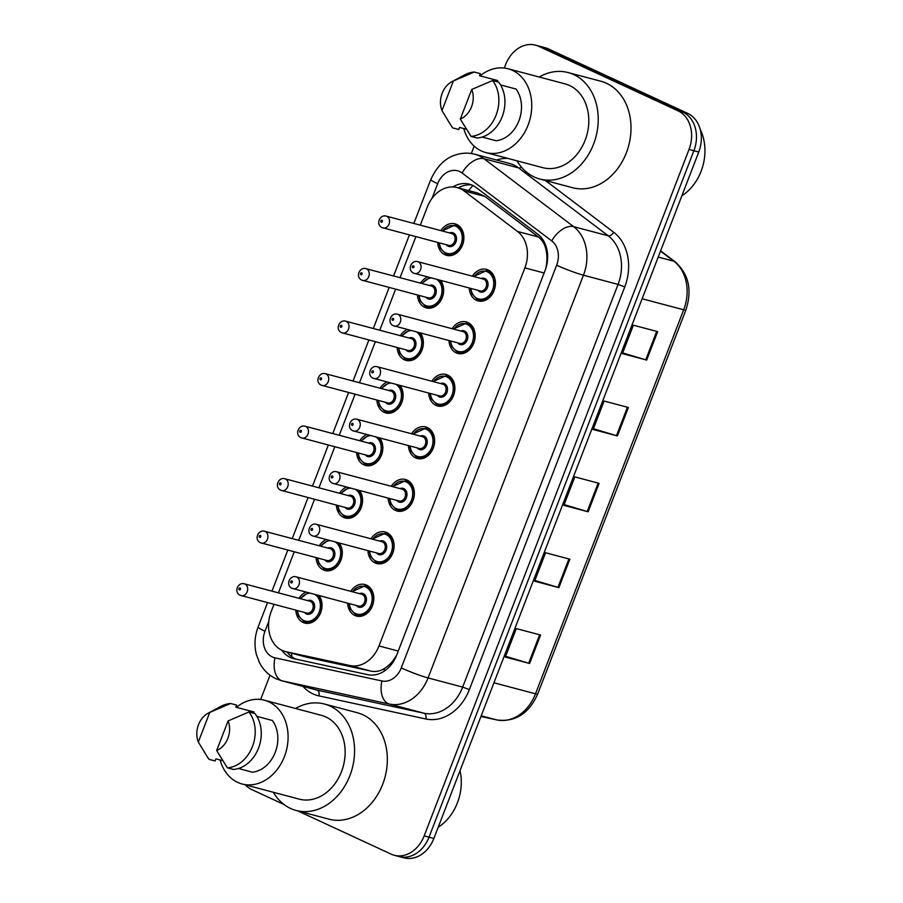 <?xml version="1.0" encoding="UTF-8"?>
<svg xmlns="http://www.w3.org/2000/svg" width="903" height="903" viewBox="0 0 903 903"><rect width="100%" height="100%" fill="white"/><g stroke="black" fill="none" stroke-linecap="round" stroke-linejoin="round"><path stroke-width="1.35" d="M452.098 328.703A16.322 12.856 104.9 0 1 466.241 321.897A16.322 12.856 104.9 0 1 467.912 322.506A16.322 12.856 104.9 0 1 474.165 342.056A16.322 12.856 104.9 0 1 457.866 353.445A16.322 12.856 104.9 0 1 456.196 352.847A16.322 12.856 104.9 0 1 448.96 340.533M431.837 381.224A16.322 12.856 104.9 0 1 445.969 374.429A16.322 12.856 104.9 0 1 447.64 375.027A16.322 12.856 104.9 0 1 453.893 394.577A16.322 12.856 104.9 0 1 437.605 405.978A16.322 12.856 104.9 0 1 435.935 405.368A16.322 12.856 104.9 0 1 428.699 393.065M411.565 433.756A16.322 12.856 104.9 0 1 425.708 426.95A16.322 12.856 104.9 0 1 427.367 427.559A16.322 12.856 104.9 0 1 433.632 447.109A16.322 12.856 104.9 0 1 417.333 458.498A16.322 12.856 104.9 0 1 415.662 457.9A16.322 12.856 104.9 0 1 408.427 445.585M391.292 486.277A16.322 12.856 104.9 0 1 405.436 479.482A16.322 12.856 104.9 0 1 407.106 480.08A16.322 12.856 104.9 0 1 413.36 499.63A16.322 12.856 104.9 0 1 397.06 511.03A16.322 12.856 104.9 0 1 395.401 510.421A16.322 12.856 104.9 0 1 388.155 498.106M371.031 538.809A16.322 12.856 104.9 0 1 385.163 532.002A16.322 12.856 104.9 0 1 386.834 532.612A16.322 12.856 104.9 0 1 393.098 552.151A16.322 12.856 104.9 0 1 376.799 563.551A16.322 12.856 104.9 0 1 375.129 562.953A16.322 12.856 104.9 0 1 367.893 550.638M350.759 591.33A16.322 12.856 104.9 0 1 364.902 584.534A16.322 12.856 104.9 0 1 366.573 585.133A16.322 12.856 104.9 0 1 372.826 604.683A16.322 12.856 104.9 0 1 356.527 616.083A16.322 12.856 104.9 0 1 354.856 615.474A16.322 12.856 104.9 0 1 347.621 603.159M472.371 276.183A16.322 12.856 104.9 0 1 486.503 269.376A16.322 12.856 104.9 0 1 488.173 269.974A16.322 12.856 104.9 0 1 494.438 289.524A16.322 12.856 104.9 0 1 478.138 300.925A16.322 12.856 104.9 0 1 476.468 300.315A16.322 12.856 104.9 0 1 469.233 288.012M440.596 280.415A16.322 12.856 104.9 0 1 441.341 299.582A16.322 12.856 104.9 0 1 426.34 307.889A16.322 12.856 104.9 0 1 424.67 307.291A16.322 12.856 104.9 0 1 417.434 294.976M420.335 332.936A16.322 12.856 104.9 0 1 421.08 352.114A16.322 12.856 104.9 0 1 406.068 360.421A16.322 12.856 104.9 0 1 404.409 359.812A16.322 12.856 104.9 0 1 397.162 347.508M400.063 385.468A16.322 12.856 104.9 0 1 400.808 404.634A16.322 12.856 104.9 0 1 385.807 412.942A16.322 12.856 104.9 0 1 384.136 412.344A16.322 12.856 104.9 0 1 376.901 400.029M379.791 437.989A16.322 12.856 104.9 0 1 380.547 457.166A16.322 12.856 104.9 0 1 365.534 465.474A16.322 12.856 104.9 0 1 363.864 464.864A16.322 12.856 104.9 0 1 356.629 452.561M359.529 490.51A16.322 12.856 104.9 0 1 360.274 509.687A16.322 12.856 104.9 0 1 345.273 517.995A16.322 12.856 104.9 0 1 343.603 517.396A16.322 12.856 104.9 0 1 336.356 505.082M339.257 543.042A16.322 12.856 104.9 0 1 340.002 562.219A16.322 12.856 104.9 0 1 325.001 570.527A16.322 12.856 104.9 0 1 323.33 569.917A16.322 12.856 104.9 0 1 316.095 557.602M318.996 595.562A16.322 12.856 104.9 0 1 319.741 614.74A16.322 12.856 104.9 0 1 304.729 623.047A16.322 12.856 104.9 0 1 303.058 622.449A16.322 12.856 104.9 0 1 295.823 610.135M440.845 230.626A16.322 12.856 104.9 0 1 454.977 223.82A16.322 12.856 104.9 0 1 456.647 224.429A16.322 12.856 104.9 0 1 462.9 243.968A16.322 12.856 104.9 0 1 446.613 255.368A16.322 12.856 104.9 0 1 444.942 254.759A16.322 12.856 104.9 0 1 437.707 242.456M545.581 269.184L545.818 268.214C547.241 261.656 547.286 255.481 545.965 249.691C544.881 244.329 542.376 240.108 538.436 237.004L484.911 196.459L477.766 193.039L457.189 187.576A30.6 24.11 -75.1 0 0 427.333 206.956L420.301 225.174M273.993 604.344L271.126 611.771A30.6 24.11 -75.1 0 0 285.292 651.537A30.6 24.11 -75.1 0 0 286.149 651.74L349.992 665.545A30.6 24.11 -75.1 0 0 378.978 645.95L524.869 267.886A30.6 24.11 -75.1 0 0 517.487 231.45L463.973 190.905A30.6 24.11 -75.1 0 0 460.316 188.704A30.6 24.11 -75.1 0 0 457.189 187.576M285.292 651.537L307.088 657.305L370.93 671.098C375.693 672.069 380.163 671.211 384.351 668.536C389.012 665.669 393.008 661.38 396.315 655.668L396.902 654.562M415.877 236.665L400.04 277.695M395.604 289.186L379.768 330.227M375.332 341.718L359.507 382.748M355.071 394.239L339.235 435.28M334.799 446.759L318.962 487.801M314.537 499.291L298.701 540.333M294.265 551.812L278.429 592.853M420.572 283.147A16.322 12.856 104.9 0 1 427.582 276.961M400.3 335.679A16.322 12.856 104.9 0 1 407.309 329.482M380.039 388.2A16.322 12.856 104.9 0 1 387.048 382.003M359.766 440.732A16.322 12.856 104.9 0 1 366.776 434.535M339.505 493.252A16.322 12.856 104.9 0 1 346.504 487.056M319.233 545.773A16.322 12.856 104.9 0 1 326.243 539.588M298.961 598.305A16.322 12.856 104.9 0 1 305.97 592.108M504.303 68.041L505.657 64.531A30.6 24.11 104.9 0 1 535.513 45.15A30.6 24.11 104.9 0 1 538.639 46.279L678.006 110.809A30.6 24.11 104.9 0 1 689.034 149.446L424.162 835.885L429.015 837.183A30.6 24.11 104.9 0 1 399.16 856.563A30.6 24.11 104.9 0 0 429.015 837.183L693.888 150.733L429.015 837.183L433.869 838.469A30.6 24.11 104.9 0 1 404.025 857.85L394.306 855.276A30.6 24.11 104.9 0 1 391.18 854.148L297.798 810.905M678.006 110.809L682.86 112.107A30.6 24.11 104.9 0 1 693.888 150.733A30.6 24.11 104.9 0 0 682.86 112.107L543.493 47.566L682.86 112.107L687.714 113.394A30.6 24.11 104.9 0 1 698.753 152.02L433.869 838.469M535.513 45.15L540.366 46.437A30.6 24.11 104.9 0 1 543.493 47.566A30.6 24.11 104.9 0 0 540.366 46.437L545.22 47.724A30.6 24.11 104.9 0 1 548.347 48.852L687.714 113.394M529.598 663.479L505.33 657.045L516.302 628.601L540.581 635.035L529.598 663.479A8.161 0.689 21.1 0 1 528.673 663.22L539.644 634.786M617.404 435.935L593.124 429.489L604.107 401.045L628.386 407.49L617.404 435.935A8.161 0.689 21.1 0 1 616.478 435.664L627.438 407.242M646.672 360.083L622.393 353.637L633.375 325.193L657.655 331.638L646.672 360.083A8.161 0.689 21.1 0 1 645.747 359.823L656.707 331.39M558.867 587.639L534.599 581.193L545.57 552.749L569.849 559.194L558.867 587.639A8.161 0.689 21.1 0 1 557.941 587.368L568.913 558.946M588.135 511.787L563.856 505.341L574.839 476.897L599.118 483.342L588.135 511.787A8.161 0.689 21.1 0 1 587.21 511.516L598.17 483.094M564.149 504.596L587.21 511.516M534.881 580.448L557.941 587.368M622.686 352.904L645.747 359.823M593.418 428.744L616.478 435.664M505.612 656.3L528.673 663.22M281.883 650.284A30.6 24.11 -75.1 0 0 293.441 658.592A30.6 24.11 -75.1 0 0 294.299 658.795L367.713 674.665A30.6 24.11 -75.1 0 0 396.699 655.07L545.073 270.561A30.6 24.11 -75.1 0 0 537.703 234.137L476.152 187.508A30.6 24.11 -75.1 0 0 472.495 185.307A30.6 24.11 -75.1 0 0 469.368 184.178A30.6 24.11 -75.1 0 0 452.843 186.944M458.306 187.869A30.6 24.11 104.9 0 1 471.75 184.98M260.651 699.498L270.02 675.207M471.321 153.533L474.165 146.151M284.061 804.539L251.813 789.606A30.6 24.11 104.9 0 1 245.345 784.854M424.162 835.885A30.6 24.11 104.9 0 1 394.306 855.276M296.297 659.235A30.6 24.11 104.9 0 1 287.064 652.011M539.204 77.026A55.072 43.4 104.9 0 1 568.089 72.556A55.072 43.4 104.9 0 1 573.721 74.588A55.072 43.4 104.9 0 1 594.84 140.563A55.072 43.4 104.9 0 1 539.836 179.02A55.072 43.4 104.9 0 1 534.204 176.988A55.072 43.4 104.9 0 1 516.967 160.824M568.089 72.556L600.867 81.247A55.072 43.4 104.9 0 1 606.5 83.29A55.072 43.4 104.9 0 1 627.619 149.255A55.072 43.4 104.9 0 1 572.615 187.722L539.836 179.02M480.103 75.875A43.344 34.156 104.9 0 1 508.028 68.752A43.344 34.156 104.9 0 1 512.464 70.355A43.344 34.156 104.9 0 1 529.09 122.277A43.344 34.156 104.9 0 1 485.803 152.551A43.344 34.156 104.9 0 1 481.367 150.948A43.344 34.156 104.9 0 1 463.77 128.553M508.028 68.752L565.086 83.889A43.344 34.156 104.9 0 1 569.511 85.492A43.344 34.156 104.9 0 1 586.137 137.414A43.344 34.156 104.9 0 1 542.85 167.687L485.803 152.551M482.134 137.053L496.108 140.755A30.6 24.11 104.9 0 0 518.92 120.844A30.6 24.11 104.9 0 0 516.064 89.047L500.544 84.927M471.738 89.465A20.397 16.073 104.9 0 1 460.316 119.072L471.738 89.465L492.586 80.525A32.632 25.724 104.9 0 1 496.108 115.076A32.632 25.724 104.9 0 1 471.027 136.387L477.1 138.001A32.632 25.724 104.9 0 0 502.181 116.69A32.632 25.724 104.9 0 0 498.648 82.139L492.586 80.525M460.316 119.072L471.027 136.387M451.895 81.688A20.397 16.073 104.9 0 1 453.396 80.977L441.973 110.584A20.397 16.073 104.9 0 1 451.895 81.688L464.706 74.859A32.632 25.724 104.9 0 1 474.244 72.037L480.317 73.651L479.516 75.717L497.722 80.548L497.248 81.767M466.377 129.242L459.559 127.436L458.758 129.501L452.696 127.899A32.632 25.724 104.9 0 1 451.195 125.765L441.973 110.584M700.118 129.14A45.895 36.165 104.9 0 1 681.855 195.793M452.696 127.899L447.561 119.997M453.396 80.977L474.244 72.037M295.552 708.483A55.072 43.4 104.9 0 1 324.437 704.013A55.072 43.4 104.9 0 1 330.069 706.044A55.072 43.4 104.9 0 1 351.188 772.009A55.072 43.4 104.9 0 1 296.184 810.476A55.072 43.4 104.9 0 1 290.552 808.445A55.072 43.4 104.9 0 1 273.316 792.27M324.437 704.013L357.204 712.704A55.072 43.4 104.9 0 1 362.837 714.736A55.072 43.4 104.9 0 1 383.956 780.711A55.072 43.4 104.9 0 1 328.963 819.168L296.184 810.476M236.439 707.331A43.344 34.156 104.9 0 1 264.376 700.209A43.344 34.156 104.9 0 1 268.812 701.812A43.344 34.156 104.9 0 1 285.427 753.734A43.344 34.156 104.9 0 1 242.139 783.996A43.344 34.156 104.9 0 1 237.715 782.404A43.344 34.156 104.9 0 1 220.106 759.999M264.376 700.209L321.423 715.345A43.344 34.156 104.9 0 1 325.859 716.948A43.344 34.156 104.9 0 1 342.485 768.871A43.344 34.156 104.9 0 1 299.198 799.132L242.139 783.996M238.482 768.498L252.445 772.212A30.6 24.11 104.9 0 0 275.268 752.289A30.6 24.11 104.9 0 0 272.401 720.492L256.892 716.372M228.087 720.921A20.397 16.073 104.9 0 1 216.652 750.528L228.087 720.921L248.923 711.982A32.632 25.724 104.9 0 1 252.456 746.533A32.632 25.724 104.9 0 1 227.375 767.832L233.437 769.446A32.632 25.724 104.9 0 0 258.518 748.147A32.632 25.724 104.9 0 0 254.996 713.584L248.923 711.982M216.652 750.528L227.375 767.832M208.243 713.133A20.397 16.073 104.9 0 1 209.744 712.422L198.321 742.029A20.397 16.073 104.9 0 1 208.243 713.133L221.054 706.315A32.632 25.724 104.9 0 1 230.592 703.482L236.654 705.096L235.864 707.173L254.07 712.004L253.596 713.223M222.714 760.687L215.907 758.881L215.106 760.958L209.033 759.344A32.632 25.724 104.9 0 1 207.543 757.222L198.321 742.029M460.033 770.665A45.895 36.165 104.9 0 1 438.203 827.25M209.033 759.344L203.909 751.454M209.744 712.422L230.592 703.482M484.911 196.459L463.973 190.905M291.793 656.763A30.6 18.828 -77.8 0 1 291.601 653.219M545.965 249.691A30.6 17.925 -52.9 0 1 546.721 248.72M468.589 190.601A30.6 17.925 -52.9 0 1 472.991 185.544M384.193 671.177A30.6 18.828 -77.8 0 1 384.351 668.536M538.436 237.004L517.487 231.45M544.137 272.999L524.869 267.886M398.257 651.063L378.978 645.95M370.93 671.098L349.992 665.545M307.088 657.305L286.149 651.74M642.123 298.758L683.684 309.785A10.204 0.858 21.1 0 0 685.862 310.068L537.68 694.08A10.204 0.858 -158.9 0 1 535.502 693.809L683.684 309.785A40.793 32.147 -75.1 0 0 673.841 261.215A10.204 5.971 -52.9 0 1 675.128 261.825C688.797 274.038 692.375 290.123 685.862 310.068M497.26 720.018A10.204 6.276 -77.8 0 1 497.011 719.973A10.204 6.276 -77.8 0 1 496.842 719.928A40.793 32.147 -75.1 0 0 535.502 693.809L493.941 682.781M537.68 694.08C528.865 713.607 515.308 722.242 497.011 719.973L480.938 716.497L496.842 719.928L481.209 715.786M658.219 257.062L673.841 261.215L660.511 251.113M548.347 48.852L538.639 46.279M698.753 152.02L689.034 149.446M268.778 621.399L264.985 631.22A20.397 16.073 -75.1 0 0 272.345 656.966A20.397 16.073 -75.1 0 0 274.997 657.858L381.935 680.975A20.397 16.073 -75.1 0 0 401.259 667.915L556.654 265.2A20.397 16.073 -75.1 0 0 551.733 240.909L462.088 173.004A20.397 16.073 -75.1 0 0 459.661 171.536A20.397 16.073 -75.1 0 0 437.673 183.704L431.995 198.4M474.944 154.278A40.793 32.147 104.9 0 1 479.109 155.79A40.793 32.147 104.9 0 1 483.985 158.725L518.582 167.902A40.793 32.147 -75.1 0 0 513.705 164.967A40.793 32.147 -75.1 0 0 509.529 163.466L474.944 154.278C468.307 152.573 461.715 152.844 455.168 155.079C445.032 158.251 436.894 166.423 430.776 179.573A20.397 1.727 21.1 0 0 437.673 183.704M462.088 173.004A20.397 11.953 -52.9 0 1 483.985 158.725L573.631 226.642A40.793 32.147 104.9 0 1 583.462 275.212L428.067 677.927A40.793 32.147 104.9 0 1 389.407 704.047L282.481 680.941A40.793 32.147 104.9 0 1 281.33 680.659L315.926 689.836A40.793 32.147 -75.1 0 0 317.077 690.118L424.004 713.223A40.793 32.147 -75.1 0 0 462.663 687.104L618.058 284.4A40.793 32.147 -75.1 0 0 608.227 235.818L518.582 167.902A5.102 2.991 127.1 0 0 521.46 167.179M545.378 180.498L613.701 232.252A45.895 36.165 104.9 0 1 624.763 286.894L469.368 689.61A45.895 36.165 104.9 0 1 425.877 718.991L318.94 695.886A5.102 3.138 102.2 0 0 317.077 690.118L282.481 680.941A20.397 12.552 -77.8 0 1 274.997 657.858M496.56 160.012A45.895 36.165 104.9 0 1 507.881 158.409M318.94 695.886A45.895 36.165 104.9 0 1 302.945 686.393M551.733 240.909A20.397 11.953 -52.9 0 1 573.631 226.642L608.227 235.818A5.102 2.991 127.1 0 0 613.701 232.252M556.654 265.2A20.397 1.727 21.1 0 0 583.462 275.212L618.058 284.4L624.763 286.894M381.935 680.975A20.397 12.552 -77.8 0 0 389.407 704.047L424.004 713.223A5.102 3.138 102.2 0 1 425.877 718.991M401.259 667.915A20.397 1.727 21.1 0 0 428.067 677.927L462.663 687.104L469.368 689.61M281.33 680.659L275.912 678.706C268.699 675.252 263.213 669.902 259.466 662.633L256.396 654.551C254.093 645.318 254.669 636.163 258.1 627.088A20.397 1.727 21.1 0 0 264.985 631.22M459.04 225.953L455.326 224.971A15.295 12.055 104.9 0 1 456.884 225.536A15.295 12.055 104.9 0 1 462.754 243.855A15.295 12.055 104.9 0 1 447.482 254.544A15.295 12.055 104.9 0 1 445.913 253.98M439.4 242.907A14.279 11.254 -75.1 0 0 445.676 252.863A14.279 11.254 -75.1 0 0 461.061 244.352A14.279 11.254 -75.1 0 0 455.913 226.326A14.279 11.254 -75.1 0 0 442.538 231.078M449.559 232.94A7.145 5.621 104.9 0 1 453.351 232.963A7.145 5.621 104.9 0 1 455.925 241.97A7.145 5.621 104.9 0 1 448.238 246.226A7.145 5.621 104.9 0 1 446.421 244.769M386.213 216.122C379.949 214.113 375.253 224.554 382.127 227.612L448.622 245.345A6.118 4.82 -75.1 0 0 454.728 241.078A6.118 4.82 -75.1 0 0 452.38 233.742A6.118 4.82 -75.1 0 0 451.76 233.516L386.213 216.122A6.118 4.82 104.9 0 1 386.834 216.348A6.118 4.82 104.9 0 1 389.182 223.684A6.118 4.82 104.9 0 1 383.064 227.951A6.118 4.82 104.9 0 1 382.443 227.725M381.235 222.183A1.016 0.801 -75.1 0 0 381.969 220.287A1.016 0.801 -75.1 0 0 381.235 222.183M473.623 276.51L486.852 270.528A15.295 12.055 104.9 0 1 488.421 271.092A15.295 12.055 104.9 0 1 494.28 289.411A15.295 12.055 104.9 0 1 479.008 300.101A15.295 12.055 104.9 0 1 477.439 299.536M470.926 288.452A14.279 11.254 -75.1 0 0 477.202 298.419A14.279 11.254 -75.1 0 0 492.586 289.908A14.279 11.254 -75.1 0 0 487.439 271.871A14.279 11.254 -75.1 0 0 474.064 276.623M481.096 278.496A7.145 5.621 104.9 0 1 484.888 278.508A7.145 5.621 104.9 0 1 487.462 287.526A7.145 5.621 104.9 0 1 479.764 291.782A7.145 5.621 104.9 0 1 477.958 290.326M417.739 261.678C411.475 259.669 406.779 270.099 413.664 273.169L480.148 290.901A6.118 4.82 -75.1 0 0 486.254 286.635A6.118 4.82 -75.1 0 0 483.906 279.298A6.118 4.82 -75.1 0 0 483.286 279.072L417.739 261.678A6.118 4.82 104.9 0 1 418.36 261.904A6.118 4.82 104.9 0 1 420.708 269.241A6.118 4.82 104.9 0 1 414.601 273.507A6.118 4.82 104.9 0 1 413.969 273.282M413.495 265.843A1.016 0.801 -75.1 0 0 412.773 267.739A1.016 0.801 -75.1 0 0 413.495 265.843M439.558 280.133A15.295 12.055 104.9 0 1 441.68 298.464A15.295 12.055 104.9 0 1 427.209 307.065A15.295 12.055 104.9 0 1 425.64 306.501M419.127 295.428A14.279 11.254 -75.1 0 0 425.403 305.395A14.279 11.254 -75.1 0 0 440.551 297.482A14.279 11.254 -75.1 0 0 436.578 279.343M429.297 285.461A7.145 5.621 104.9 0 1 433.09 285.483A7.145 5.621 104.9 0 1 435.664 294.502A7.145 5.621 104.9 0 1 427.966 298.758A7.145 5.621 104.9 0 1 426.16 297.29M365.941 268.654C359.676 266.645 354.992 277.074 361.866 280.144L428.349 297.877A6.118 4.82 -75.1 0 0 434.456 293.599A6.118 4.82 -75.1 0 0 432.108 286.274A6.118 4.82 -75.1 0 0 431.487 286.048L365.941 268.654A6.118 4.82 104.9 0 1 366.562 268.88A6.118 4.82 104.9 0 1 368.909 276.205A6.118 4.82 104.9 0 1 362.803 280.483A6.118 4.82 104.9 0 1 362.171 280.257M360.974 274.715A1.016 0.801 -75.1 0 0 361.697 272.819A1.016 0.801 -75.1 0 0 360.974 274.715M431.611 278.022A14.279 11.254 -75.1 0 0 422.265 283.598M419.297 332.665A15.295 12.055 104.9 0 1 421.408 350.985A15.295 12.055 104.9 0 1 406.937 359.597A15.295 12.055 104.9 0 1 405.379 359.033M398.866 347.948A14.279 11.254 -75.1 0 0 405.131 357.915A14.279 11.254 -75.1 0 0 420.279 350.014A14.279 11.254 -75.1 0 0 416.306 331.864M409.025 337.993A7.145 5.621 104.9 0 1 412.818 338.004A7.145 5.621 104.9 0 1 415.391 347.023A7.145 5.621 104.9 0 1 407.693 351.278A7.145 5.621 104.9 0 1 405.887 349.822M345.668 321.175C339.404 319.165 334.72 329.595 341.594 332.665L408.077 350.398A6.118 4.82 -75.1 0 0 414.195 346.131A6.118 4.82 -75.1 0 0 411.847 338.794A6.118 4.82 -75.1 0 0 411.215 338.569L345.668 321.175A6.118 4.82 104.9 0 1 346.3 321.4A6.118 4.82 104.9 0 1 348.648 328.737A6.118 4.82 104.9 0 1 342.53 333.004A6.118 4.82 104.9 0 1 341.91 332.778M340.702 327.236A1.016 0.801 -75.1 0 0 341.436 325.34A1.016 0.801 -75.1 0 0 340.702 327.236M411.339 330.554A14.279 11.254 -75.1 0 0 402.004 336.119M399.024 385.186A15.295 12.055 104.9 0 1 401.146 403.517A15.295 12.055 104.9 0 1 386.676 412.118A15.295 12.055 104.9 0 1 385.107 411.554M378.594 400.481A14.279 11.254 -75.1 0 0 384.87 410.447A14.279 11.254 -75.1 0 0 400.006 402.535A14.279 11.254 -75.1 0 0 396.033 384.396M388.753 390.514A7.145 5.621 104.9 0 1 392.545 390.536A7.145 5.621 104.9 0 1 395.119 399.555A7.145 5.621 104.9 0 1 387.432 403.81A7.145 5.621 104.9 0 1 385.615 402.343M325.407 373.707C319.143 371.697 314.447 382.127 321.321 385.197L387.816 402.93A6.118 4.82 -75.1 0 0 393.922 398.652A6.118 4.82 -75.1 0 0 391.575 391.326A6.118 4.82 -75.1 0 0 390.954 391.101L325.407 373.707A6.118 4.82 104.9 0 1 326.028 373.932A6.118 4.82 104.9 0 1 328.376 381.258A6.118 4.82 104.9 0 1 322.269 385.536A6.118 4.82 104.9 0 1 321.637 385.31M320.43 379.768A1.016 0.801 -75.1 0 0 321.163 377.872A1.016 0.801 -75.1 0 0 320.43 379.768M391.067 383.075A14.279 11.254 -75.1 0 0 381.732 388.651M378.763 437.718A15.295 12.055 104.9 0 1 380.874 456.038A15.295 12.055 104.9 0 1 366.404 464.65A15.295 12.055 104.9 0 1 364.846 464.086M358.322 453.001A14.279 11.254 -75.1 0 0 364.598 462.968A14.279 11.254 -75.1 0 0 379.745 455.067A14.279 11.254 -75.1 0 0 375.772 436.917M368.492 443.046A7.145 5.621 104.9 0 1 372.284 443.057A7.145 5.621 104.9 0 1 374.858 452.076A7.145 5.621 104.9 0 1 367.16 456.331A7.145 5.621 104.9 0 1 365.354 454.875M305.135 426.227C298.87 424.218 294.186 434.648 301.06 437.718L367.544 455.451A6.118 4.82 -75.1 0 0 373.661 451.184A6.118 4.82 -75.1 0 0 371.314 443.847A6.118 4.82 -75.1 0 0 370.681 443.621L305.135 426.227A6.118 4.82 104.9 0 1 305.767 426.453A6.118 4.82 104.9 0 1 308.104 433.79A6.118 4.82 104.9 0 1 301.997 438.057A6.118 4.82 104.9 0 1 301.376 437.831M300.168 432.289A1.016 0.801 -75.1 0 0 300.902 430.392A1.016 0.801 -75.1 0 0 300.168 432.289M370.806 435.607A14.279 11.254 -75.1 0 0 361.46 441.172M453.351 329.042L466.58 323.048A15.295 12.055 104.9 0 1 468.149 323.613A15.295 12.055 104.9 0 1 474.019 341.944A15.295 12.055 104.9 0 1 458.735 352.621A15.295 12.055 104.9 0 1 457.178 352.057M450.653 340.984A14.279 11.254 -75.1 0 0 456.929 350.951A14.279 11.254 -75.1 0 0 472.325 342.429A14.279 11.254 -75.1 0 0 467.178 324.403A14.279 11.254 -75.1 0 0 453.803 329.155M460.823 331.017A7.145 5.621 104.9 0 1 464.616 331.04A7.145 5.621 104.9 0 1 467.19 340.059A7.145 5.621 104.9 0 1 459.492 344.314A7.145 5.621 104.9 0 1 457.686 342.847M397.467 314.21C391.202 312.201 386.518 322.631 393.392 325.701L459.875 343.433A6.118 4.82 -75.1 0 0 465.993 339.156A6.118 4.82 -75.1 0 0 463.645 331.83A6.118 4.82 -75.1 0 0 463.013 331.604L397.467 314.21A6.118 4.82 104.9 0 1 398.099 314.436A6.118 4.82 104.9 0 1 400.447 321.761A6.118 4.82 104.9 0 1 394.329 326.039A6.118 4.82 104.9 0 1 393.708 325.814M393.234 318.364A1.016 0.801 -75.1 0 0 392.5 320.26A1.016 0.801 -75.1 0 0 393.234 318.364M433.09 381.563L446.319 375.58A15.295 12.055 104.9 0 1 447.877 376.145A15.295 12.055 104.9 0 1 453.746 394.464A15.295 12.055 104.9 0 1 438.474 405.154A15.295 12.055 104.9 0 1 436.905 404.589M430.392 393.505A14.279 11.254 -75.1 0 0 436.668 403.472A14.279 11.254 -75.1 0 0 452.053 394.961A14.279 11.254 -75.1 0 0 446.906 376.923A14.279 11.254 -75.1 0 0 433.53 381.676M440.551 383.538A7.145 5.621 104.9 0 1 444.344 383.561A7.145 5.621 104.9 0 1 446.917 392.579A7.145 5.621 104.9 0 1 439.23 396.835A7.145 5.621 104.9 0 1 437.413 395.379M377.206 366.731C370.941 364.722 366.246 375.151 373.12 378.222L439.614 395.954A6.118 4.82 -75.1 0 0 445.721 391.676A6.118 4.82 -75.1 0 0 443.373 384.351A6.118 4.82 -75.1 0 0 442.752 384.125L377.206 366.731A6.118 4.82 104.9 0 1 377.826 366.957A6.118 4.82 104.9 0 1 380.174 374.293A6.118 4.82 104.9 0 1 374.068 378.56A6.118 4.82 104.9 0 1 373.436 378.334M372.962 370.896A1.016 0.801 -75.1 0 0 372.228 372.792A1.016 0.801 -75.1 0 0 372.962 370.896M412.818 434.083L426.047 428.101A15.295 12.055 104.9 0 1 427.616 428.665A15.295 12.055 104.9 0 1 433.485 446.996A15.295 12.055 104.9 0 1 418.202 457.674A15.295 12.055 104.9 0 1 416.633 457.11M410.12 446.037A14.279 11.254 -75.1 0 0 416.396 456.004A14.279 11.254 -75.1 0 0 431.792 447.482A14.279 11.254 -75.1 0 0 426.645 429.456A14.279 11.254 -75.1 0 0 413.258 434.208M420.29 436.07A7.145 5.621 104.9 0 1 424.083 436.093A7.145 5.621 104.9 0 1 426.656 445.1A7.145 5.621 104.9 0 1 418.958 449.367A7.145 5.621 104.9 0 1 417.152 447.899M356.933 419.263C350.669 417.242 345.984 427.683 352.859 430.754L419.342 448.486A6.118 4.82 -75.1 0 0 425.448 444.208A6.118 4.82 -75.1 0 0 423.112 436.883A6.118 4.82 -75.1 0 0 422.48 436.657L356.933 419.263A6.118 4.82 104.9 0 1 357.554 419.489A6.118 4.82 104.9 0 1 359.902 426.814A6.118 4.82 104.9 0 1 353.795 431.092A6.118 4.82 104.9 0 1 353.163 430.866M352.689 423.417A1.016 0.801 -75.1 0 0 351.967 425.313A1.016 0.801 -75.1 0 0 352.689 423.417M358.491 490.239A15.295 12.055 104.9 0 1 360.602 508.57A15.295 12.055 104.9 0 1 346.131 517.171A15.295 12.055 104.9 0 1 344.574 516.606M338.061 505.533A14.279 11.254 -75.1 0 0 344.336 515.5A14.279 11.254 -75.1 0 0 359.473 507.588A14.279 11.254 -75.1 0 0 355.5 489.449M348.219 495.566A7.145 5.621 104.9 0 1 352.012 495.589A7.145 5.621 104.9 0 1 354.586 504.596A7.145 5.621 104.9 0 1 346.887 508.863A7.145 5.621 104.9 0 1 345.081 507.396M284.863 478.759C278.609 476.75 273.914 487.18 280.788 490.25L347.271 507.983A6.118 4.82 -75.1 0 0 353.389 503.705A6.118 4.82 -75.1 0 0 351.041 496.379A6.118 4.82 -75.1 0 0 350.42 496.153L284.863 478.759A6.118 4.82 104.9 0 1 285.495 478.985A6.118 4.82 104.9 0 1 287.843 486.311A6.118 4.82 104.9 0 1 281.725 490.589A6.118 4.82 104.9 0 1 281.104 490.363M279.896 484.809A1.016 0.801 -75.1 0 0 280.63 482.913A1.016 0.801 -75.1 0 0 279.896 484.809M350.533 488.128A14.279 11.254 -75.1 0 0 341.199 493.704M338.219 542.771A15.295 12.055 104.9 0 1 340.341 561.09A15.295 12.055 104.9 0 1 325.87 569.703A15.295 12.055 104.9 0 1 324.301 569.138M317.788 558.054A14.279 11.254 -75.1 0 0 324.064 568.021A14.279 11.254 -75.1 0 0 339.212 560.108A14.279 11.254 -75.1 0 0 335.227 541.969M327.958 548.087A7.145 5.621 104.9 0 1 331.751 548.11A7.145 5.621 104.9 0 1 334.324 557.128A7.145 5.621 104.9 0 1 326.626 561.384A7.145 5.621 104.9 0 1 324.809 559.916M264.602 531.28C258.337 529.271 253.641 539.701 260.527 542.771L327.01 560.503A6.118 4.82 -75.1 0 0 333.117 556.225A6.118 4.82 -75.1 0 0 330.769 548.9A6.118 4.82 -75.1 0 0 330.148 548.674L264.602 531.28A6.118 4.82 104.9 0 1 265.222 531.506A6.118 4.82 104.9 0 1 267.57 538.843A6.118 4.82 104.9 0 1 261.464 543.109A6.118 4.82 104.9 0 1 260.832 542.884M259.635 537.341A1.016 0.801 -75.1 0 0 260.357 535.445A1.016 0.801 -75.1 0 0 259.635 537.341M330.272 540.66A14.279 11.254 -75.1 0 0 320.926 546.225M317.958 595.291A15.295 12.055 104.9 0 1 320.068 613.622A15.295 12.055 104.9 0 1 305.598 622.223A15.295 12.055 104.9 0 1 304.04 621.659M297.516 610.586A14.279 11.254 -75.1 0 0 303.792 620.553A14.279 11.254 -75.1 0 0 318.94 612.64A14.279 11.254 -75.1 0 0 314.966 594.501M307.686 600.619A7.145 5.621 104.9 0 1 311.479 600.642A7.145 5.621 104.9 0 1 314.052 609.649A7.145 5.621 104.9 0 1 306.354 613.916A7.145 5.621 104.9 0 1 304.548 612.448M244.329 583.812C238.065 581.792 233.38 592.233 240.254 595.303L306.738 613.035A6.118 4.82 -75.1 0 0 312.856 608.757A6.118 4.82 -75.1 0 0 310.508 601.432A6.118 4.82 -75.1 0 0 309.876 601.195L244.329 583.812A6.118 4.82 104.9 0 1 244.961 584.038A6.118 4.82 104.9 0 1 247.309 591.363A6.118 4.82 104.9 0 1 241.191 595.641A6.118 4.82 104.9 0 1 240.57 595.416M239.363 589.862A1.016 0.801 -75.1 0 0 240.096 587.966A1.016 0.801 -75.1 0 0 239.363 589.862M310 593.181A14.279 11.254 -75.1 0 0 300.665 598.757M392.557 486.615L405.786 480.622A15.295 12.055 104.9 0 1 407.343 481.197A15.295 12.055 104.9 0 1 413.213 499.517A15.295 12.055 104.9 0 1 397.93 510.206A15.295 12.055 104.9 0 1 396.372 509.642M389.859 498.558A14.279 11.254 -75.1 0 0 396.124 508.524A14.279 11.254 -75.1 0 0 411.52 500.014A14.279 11.254 -75.1 0 0 406.373 481.976A14.279 11.254 -75.1 0 0 392.997 486.728M400.018 488.591A7.145 5.621 104.9 0 1 403.81 488.613A7.145 5.621 104.9 0 1 406.384 497.632A7.145 5.621 104.9 0 1 398.686 501.887A7.145 5.621 104.9 0 1 396.88 500.42M336.661 471.784C330.396 469.774 325.712 480.204 332.586 483.274L399.07 501.007A6.118 4.82 -75.1 0 0 405.187 496.729A6.118 4.82 -75.1 0 0 402.84 489.403A6.118 4.82 -75.1 0 0 402.207 489.178L336.661 471.784A6.118 4.82 104.9 0 1 337.293 472.009A6.118 4.82 104.9 0 1 339.641 479.346A6.118 4.82 104.9 0 1 333.523 483.613A6.118 4.82 104.9 0 1 332.902 483.387M332.428 475.949A1.016 0.801 -75.1 0 0 331.694 477.845A1.016 0.801 -75.1 0 0 332.428 475.949M372.284 539.136L385.513 533.154A15.295 12.055 104.9 0 1 387.082 533.718A15.295 12.055 104.9 0 1 392.94 552.049A15.295 12.055 104.9 0 1 377.668 562.727A15.295 12.055 104.9 0 1 376.099 562.163M369.587 551.09A14.279 11.254 -75.1 0 0 375.862 561.056A14.279 11.254 -75.1 0 0 391.247 552.534A14.279 11.254 -75.1 0 0 386.1 534.508A14.279 11.254 -75.1 0 0 372.725 539.26M379.745 541.123A7.145 5.621 104.9 0 1 383.538 541.145A7.145 5.621 104.9 0 1 386.112 550.153A7.145 5.621 104.9 0 1 378.425 554.419A7.145 5.621 104.9 0 1 376.607 552.952M316.4 524.316C310.135 522.295 305.44 532.736 312.314 535.806L378.808 553.528A6.118 4.82 -75.1 0 0 384.915 549.261A6.118 4.82 -75.1 0 0 382.567 541.924A6.118 4.82 -75.1 0 0 381.946 541.698L316.4 524.316A6.118 4.82 104.9 0 1 317.021 524.541A6.118 4.82 104.9 0 1 319.369 531.867A6.118 4.82 104.9 0 1 313.262 536.145A6.118 4.82 104.9 0 1 312.63 535.919M312.156 528.469A1.016 0.801 -75.1 0 0 311.422 530.366A1.016 0.801 -75.1 0 0 312.156 528.469M352.012 591.668L365.241 585.675A15.295 12.055 104.9 0 1 366.81 586.25A15.295 12.055 104.9 0 1 372.679 604.57A15.295 12.055 104.9 0 1 357.396 615.259A15.295 12.055 104.9 0 1 355.838 614.683M349.314 603.61A14.279 11.254 -75.1 0 0 355.59 613.577A14.279 11.254 -75.1 0 0 370.986 605.055A14.279 11.254 -75.1 0 0 365.839 587.029A14.279 11.254 -75.1 0 0 352.452 591.781M359.484 593.643A7.145 5.621 104.9 0 1 363.277 593.666A7.145 5.621 104.9 0 1 365.85 602.685A7.145 5.621 104.9 0 1 358.152 606.94A7.145 5.621 104.9 0 1 356.346 605.473M296.128 576.836C289.863 574.827 285.179 585.257 292.053 588.327L358.536 606.06A6.118 4.82 -75.1 0 0 364.654 601.782A6.118 4.82 -75.1 0 0 362.306 594.456A6.118 4.82 -75.1 0 0 361.674 594.23L296.128 576.836A6.118 4.82 104.9 0 1 296.76 577.062A6.118 4.82 104.9 0 1 299.096 584.399A6.118 4.82 104.9 0 1 292.99 588.666A6.118 4.82 104.9 0 1 292.369 588.44M291.895 581.001A1.016 0.801 -75.1 0 0 291.161 582.898A1.016 0.801 -75.1 0 0 291.895 581.001M660.624 250.842L675.128 261.825M430.776 179.573L413.845 223.459M409.409 234.949L393.573 275.991M389.148 287.47L373.311 328.511M368.875 340.002L353.039 381.032M348.603 392.523L332.767 433.564M328.342 445.055L312.506 486.085M308.07 497.576L292.233 538.617M287.809 550.096L271.972 591.138M267.536 602.628L258.1 627.088M451.195 255.526L445.845 253.957L440.337 248.212L438.96 242.783M455.326 224.971L442.098 230.954M470.486 288.339L471.863 293.768L477.382 299.514L482.721 301.083M486.852 270.528L490.566 271.51M430.923 308.058L425.584 306.478L420.064 300.733L418.687 295.315M429.738 277.526L421.825 283.486M410.662 360.579L405.312 359.01L399.792 353.265L398.426 347.836M409.465 330.058L401.564 336.006M390.389 413.111L385.05 411.531L379.531 405.786L378.154 400.368M389.204 382.579L381.292 388.538M370.128 465.632L364.778 464.063L359.259 458.318L357.881 452.888M368.932 435.111L361.019 441.059M450.213 340.871L451.59 346.289L457.11 352.035L462.46 353.615M466.58 323.048L470.305 324.03M429.952 393.392L431.329 398.821L436.838 404.567L442.188 406.136M446.319 375.58L450.033 376.562M409.68 445.913L411.057 451.342L416.576 457.087L421.915 458.668M426.047 428.101L429.772 429.083M349.856 518.164L344.506 516.584L338.997 510.838L337.62 505.42M348.66 487.631L340.758 493.58M329.584 570.685L324.245 569.116L318.725 563.37L317.348 557.941M328.399 540.163L320.486 546.112M309.323 623.205L303.972 621.636L298.453 615.891L297.076 610.462M308.126 592.684L300.214 598.633M389.419 498.445L390.785 503.874L396.304 509.619L401.654 511.188M405.786 480.622L409.499 481.615M369.146 550.965L370.523 556.395L376.043 562.14L381.382 563.709M385.513 533.154L389.227 534.136M348.874 603.497L350.251 608.915L355.771 614.661L361.121 616.241M365.241 585.675L368.966 586.668"/></g></svg>
